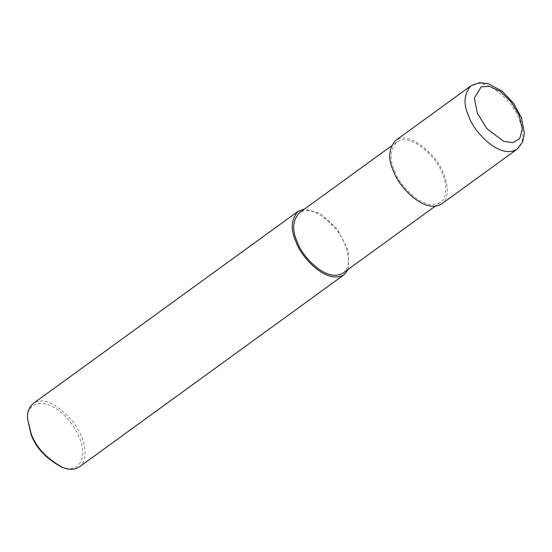 <?xml version="1.0" encoding="UTF-8"?>
<svg xmlns="http://www.w3.org/2000/svg" width="552" height="552" viewBox="0 0 552 552"><rect width="100%" height="100%" fill="white"/><g stroke="black" fill="none" stroke-linecap="round" stroke-linejoin="round"><path stroke-width="0.41" stroke-dasharray="2.76 2.07" d="M441.579 203.992C451.322 198.258 448.39 174.818 434.169 157.492C417.85 139.904 404.968 134.253 395.536 140.553M394.714 171.072C398.91 184.934 423.839 212.451 440.427 202.405C449.68 196.954 446.899 174.687 433.389 158.231C417.885 141.519 405.651 136.158 396.688 142.14C390.036 149.951 389.381 159.597 394.714 171.072M342.951 273.15C352.204 267.706 349.423 245.44 335.913 228.976C320.408 212.272 308.175 206.903 299.212 212.893M348.346 269.231L348.443 250.898L337.355 229.094L320.236 213.424L304.607 208.966M79.357 466.888C89.1 461.155 86.174 437.715 71.953 420.389C55.628 402.801 42.752 397.157 33.313 403.45M61.196 466.882C71.801 471.104 78.839 468.165 82.31 458.063C84.104 445.94 79.274 432.906 67.827 418.961C44.139 392.658 24.426 404.506 27.69 420.721M516.9 149.316C526.642 143.589 523.717 120.143 509.496 102.817C493.171 85.229 480.295 79.585 470.863 85.884M440.427 202.405L435.024 206.324M396.688 142.14L391.285 146.059"/><path stroke-width="0.83" d="M470.863 85.884L395.536 140.553C388.539 148.778 387.842 158.935 393.459 171.01C397.875 185.596 424.122 214.569 441.579 203.992L516.9 149.316L522.627 141.974L524.4 133.156L521.474 117.79L513.595 103.321L502.286 91.328L488.486 83.745L479.578 82.717L470.863 85.884C463.859 94.109 463.169 104.259 468.786 116.341C473.195 130.927 499.443 159.901 516.9 149.316M391.285 146.059L299.212 212.893C292.56 220.703 291.904 230.35 297.238 241.824C301.426 255.679 326.363 283.204 342.951 273.15L435.024 206.324M304.607 208.966L298.059 211.306C291.056 219.53 290.366 229.68 295.982 241.762C300.392 256.349 326.639 285.322 344.096 274.737L348.346 269.231M298.059 211.306L33.313 403.45C28.911 407.252 27.007 412.523 27.6 419.251L31.243 433.906C36.101 447.341 46.547 458.519 62.562 467.427C69.048 470.069 74.644 469.89 79.357 466.888L344.096 274.737M27.6 419.251L31.181 434.762C35.839 447.637 45.844 458.346 61.196 466.882L62.562 467.427M477.397 113.332L487.002 128.768L503.755 141.36L512.801 142.671L519.736 138.559L522.302 128.864L519.225 115.437L511.076 101.754L500.188 91.384L489.486 86.381L481.158 86.823L474.354 98.228L477.397 113.332"/></g></svg>
